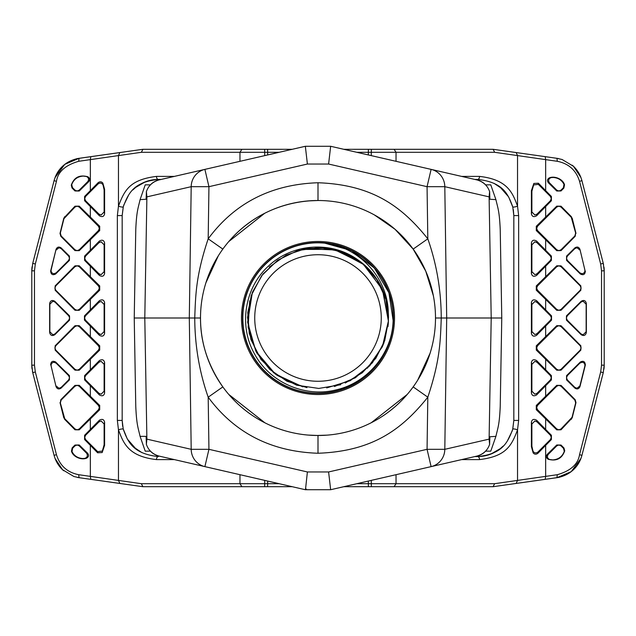 <?xml version="1.0" encoding="UTF-8"?>
<svg xmlns="http://www.w3.org/2000/svg" width="636" height="636" viewBox="0 0 636 636"><rect width="100%" height="100%" fill="white"/><g stroke="black" fill="none" stroke-linecap="round" stroke-linejoin="round"><path stroke-width="0.95" d="M197.772 171.02L305.344 146.28L307.395 164.04L208.942 186.682L191.198 186.682L146.892 196.874L144.793 318L200.507 318C200.372 342.184 207.813 365.151 222.831 386.903L208.187 397.182C199.346 371.988 194.862 345.594 194.743 318C195.634 294.055 195.975 275.404 208.187 238.818L208.942 186.682L204.887 169.383L158.897 179.956C152.553 181.872 148.387 185.752 146.399 191.603L146.375 191.611C148.617 185.466 152.759 181.594 158.801 179.988M146.892 196.874L146.399 191.603L146.121 198.845M146.113 199.243L140.087 199.64L145.223 184.845L150.406 184.845M438.228 464.988L330.656 489.72L328.605 471.96L427.058 449.318L444.803 449.318L489.108 439.134L489.601 444.397L489.879 437.155M489.887 436.757L495.913 436.36L490.777 451.155L485.602 451.155M495.913 436.36C497.789 427.964 499.395 425.325 500.23 406.444L501.772 318L500.23 229.556C499.395 210.786 497.781 207.956 495.913 199.64L489.887 199.243M150.398 451.155L145.223 451.155L140.087 436.36C138.219 428.044 136.605 425.214 135.77 406.444L134.228 318L135.77 229.556C136.605 210.675 138.211 208.036 140.087 199.64M146.121 437.155L146.113 436.757M205.905 282.789L218.355 255.751M413.169 386.903L427.813 397.182L427.058 449.318L431.113 466.625L330.656 489.72L305.344 489.72L191.786 463.612M431.113 169.383L330.656 146.28L305.344 146.28L330.656 146.28L477.103 179.956C483.447 181.872 487.613 185.752 489.601 191.603L489.108 196.874L444.803 186.682L427.058 186.682L431.113 169.383A18.078 17.721 103 0 1 444.803 186.682L446.695 318L444.803 449.318A18.078 17.721 77.1 0 1 431.113 466.625L477.103 456.044C483.447 454.136 487.613 450.256 489.601 444.397L489.625 444.397C487.383 450.542 483.241 454.414 477.199 456.02M489.108 439.134L491.207 318L435.493 318M319.431 435.485L318 435.493L318 453.253C372.553 451.258 401.785 429.586 427.813 397.182C440.025 360.596 440.366 341.945 441.257 318C441.138 290.406 436.654 264.012 427.813 238.818C401.777 206.358 372.346 184.702 318 182.747C271.27 184.313 234.66 202.995 208.187 238.818L222.831 249.097C245.154 218.212 279.983 200.881 318 200.507A117.493 117.493 0 0 0 200.507 318A117.493 117.493 0 0 0 318 435.493A117.493 117.493 0 0 0 435.493 318A117.493 117.493 0 0 0 318 200.507L318 182.747M430.095 353.211L417.645 380.249M433.378 295.796L425.73 271.111L413.169 249.097L395.036 229.286L374.373 214.912M327.031 435.143L316.45 435.485M318 453.253C271.262 451.687 234.66 432.997 208.187 397.182L208.942 449.318L191.198 449.318L189.305 318L191.198 186.682A18.078 17.721 -103 0 1 204.887 169.383L305.344 146.28M305.471 489.72L307.395 471.96L208.942 449.318L204.887 466.625A18.078 17.721 -77.1 0 1 191.198 449.318L146.892 439.134L144.793 318L134.228 318M140.087 436.36L146.097 436.36L146.399 444.397C148.387 450.256 152.553 454.136 158.897 456.044L305.344 489.72L330.656 489.72L305.304 489.712M489.108 196.874L491.207 318L501.772 318M307.395 164.04L328.605 164.04L330.656 146.28L444.214 172.396M318 241.481A76.519 76.519 0 0 1 394.495 320.035A76.519 76.519 0 0 1 316.641 394.511A76.519 76.519 0 0 1 241.481 317.324A76.519 76.519 0 0 1 318 241.481M485.594 184.845L490.777 184.845L495.913 199.64M489.879 198.845L489.625 191.603C487.375 185.466 483.241 181.594 477.199 179.988M158.801 456.02C152.759 454.414 148.625 450.542 146.375 444.405L146.892 439.134M344.092 149.293L347.105 149.293M396.753 149.293L393.016 149.293M399.742 486.707L393.016 486.707M394.097 486.707L396.029 483.694L494.673 483.694L493.035 486.707L343.758 486.707M474.782 456.584L477.668 456.584A3.013 1.844 90 0 1 479.52 459.597C505.731 456.378 511.479 446.194 517.537 429.825L518.642 420.428L518.642 215.572L517.537 206.175C512.576 192.764 507.647 179.614 479.52 176.403L461.657 176.403M503.148 446.082L500.325 448.603C493.703 453.834 486.15 456.497 477.668 456.584C501.78 453.993 507.361 443.65 512.767 429.101L513.824 420.428L512.664 429.515M500.325 448.603L490.722 454.144M512.346 430.652L507.186 441.305M550.434 196.46L538.35 184.376L533.652 184.933L531.879 191.229L531.879 211.995L534.884 215.016L537.015 214.125L550.434 200.714L551.404 200.714L551.404 196.46L550.434 196.46L551.309 198.583L550.434 200.714M538.35 184.376L538.382 183.216L533.85 183.438L531.394 190.681L531.394 213.831C532.086 216.669 533.811 217.321 536.577 215.795L551.404 200.714M533.85 183.43L533.644 184.925M538.382 183.216L551.404 196.46M558.893 206.167L561.016 207.05L571.271 217.297L575.652 233.07L574.865 235.932L561.016 249.773L558.893 250.656L556.762 249.773L537.523 230.542L536.649 228.411L537.523 226.281L556.762 207.05L558.893 206.167M537.523 226.281L536.291 226.281L536.291 230.542L556.762 250.671L561.016 250.616L575.198 236.274L575.652 233.07M536.291 226.281L556.762 206.144L556.762 207.05M561.016 207.05L561.016 206.199L556.762 206.144M561.016 206.199L571.374 216.685L571.271 217.297M572.058 218.697L571.374 216.685M572.169 218.092L575.985 233.412M551.309 258.232L550.434 260.363L537.015 273.774L534.884 274.657L531.879 271.644L531.394 273.472C532.086 276.318 533.819 276.97 536.577 275.444L551.404 260.363L551.404 256.101L550.434 256.101L551.309 258.232M537.015 242.69L536.577 241.028C533.771 239.51 532.046 240.162 531.394 242.992L531.879 244.82L534.884 241.807L537.015 242.69L550.434 256.101M531.879 244.82L531.879 271.644M531.394 242.992L531.394 273.472M536.577 241.028L551.404 256.101M581.137 288.06L580.255 290.183L561.016 309.422L558.893 310.304L556.762 309.422L537.523 290.183L536.649 288.06L537.523 285.93L556.762 266.691L558.893 265.808L561.016 266.691L580.255 285.93L581.137 288.06M537.523 285.93L536.291 285.93L536.291 290.183L556.762 310.32L561.016 310.265L580.875 290.183L580.875 285.93L580.255 285.93M536.291 285.93L556.762 265.792L556.762 266.691M561.016 266.691L561.016 265.848L556.762 265.792M561.016 265.848L580.875 285.93M550.553 315.869L537.015 302.339L536.577 300.669C533.771 299.159 532.046 299.81 531.394 302.641L531.879 304.469L531.879 331.531L534.884 334.552L537.015 333.661L550.553 320.131L551.523 320.131L551.523 315.869L550.553 315.869L551.436 318L550.553 320.131M537.015 302.339L534.884 301.448L531.879 304.469M531.394 302.641L531.394 333.359C532.086 336.205 533.811 336.857 536.577 335.331L551.523 320.131M536.577 300.669L551.523 315.869M558.893 370.192L556.762 369.309L537.523 350.07L536.649 347.94L537.523 345.817L556.762 326.578L558.893 325.696L561.016 326.578L580.255 345.817L581.137 347.94L580.255 350.07L561.016 369.309L558.893 370.192M537.523 345.817L536.291 345.817L536.291 350.07L556.762 370.208L561.016 370.152L580.875 350.07L580.875 345.817L580.255 345.817M536.291 345.817L556.762 325.68L556.762 326.578M561.016 326.578L561.016 325.735L556.762 325.68M561.016 325.735L580.875 345.817M550.434 375.638L537.015 362.226L534.884 361.335L531.879 364.356L531.879 391.18L534.884 394.193L537.015 393.31L550.434 379.899L551.404 379.899L551.404 375.638L550.434 375.638L551.309 377.768L550.434 379.899M537.015 362.226L536.577 360.556C533.771 359.046 532.046 359.698 531.394 362.528L531.394 393.008C532.086 395.846 533.811 396.506 536.577 394.972L551.404 379.899M536.577 360.556L551.404 375.638M561.016 428.95L558.893 429.833L556.762 428.95L537.523 409.719L536.649 407.589L537.523 405.458L536.291 405.458L536.291 409.719L556.762 429.857L561.016 429.801L561.016 428.95L572.058 417.303L575.652 402.93L574.865 400.068L561.016 386.227L561.016 385.384L556.762 385.329L556.762 386.227L558.893 385.344L561.016 386.227M537.523 405.458L556.762 386.227M536.291 405.458L556.762 385.329M561.016 385.384L575.198 399.726L574.865 400.068M561.016 429.801L572.169 417.908L575.985 402.588L575.198 399.726M550.434 435.286L537.015 421.875L534.884 420.984L531.879 424.005L531.879 446.114L533.024 451.25C534.359 453.102 535.973 453.388 537.881 452.093L550.434 439.54L551.404 439.54L551.404 435.286L550.434 435.286L551.309 437.417L550.434 439.54M533.016 451.25L533.135 452.864C534.478 454.454 536.053 454.613 537.849 453.333L551.404 439.54M537.015 421.875L536.577 420.205C533.771 418.695 532.046 419.347 531.394 422.169L531.394 446.663L533.135 452.856M536.577 420.205L551.404 435.286M504.73 150.947L545.163 156.647L493.115 149.301L494.673 152.306L396.029 152.306L396.029 161.313M493.115 486.699L556.945 477.684L571.231 471.642L580.954 458.397L581.932 455.392L580.954 458.397M494.673 483.694L557.319 474.702C570.675 470.871 578.092 464.185 579.555 454.637L581.9 455.384L603.246 372.712L604.2 365.183L604.2 270.817L603.246 263.288A30.123 30.123 0 0 1 603.564 264.679A30.123 30.123 0 0 0 603.246 263.288L585.851 195.912M557.303 474.702L556.937 477.66L493.059 486.707M604.2 365.183A30.123 30.123 0 0 1 603.938 369.166A30.123 30.123 0 0 0 604.2 365.183L603.246 372.688A30.123 30.123 0 0 0 603.341 372.33A30.123 30.123 0 0 1 603.246 372.712L600.686 371.957L601.537 365.183L604.2 365.183M603.977 267.176A30.123 30.123 0 0 1 604.2 270.817A30.123 30.123 0 0 0 603.977 267.176M601.537 365.183L601.537 270.817L600.686 264.043L579.555 181.363L581.932 180.608L580.907 177.484L573.465 166.298L562.089 159.493L557.033 158.348M579.555 454.637L600.686 371.957M580.883 458.588A30.123 30.123 0 0 1 572.305 470.759A30.123 30.123 0 0 0 580.883 458.588M559.799 477.143A30.123 30.123 0 0 1 556.945 477.684A30.123 30.123 0 0 0 559.799 477.143M538.962 480.228L520.995 482.764M579.555 181.363C576.137 170.281 568.719 163.587 557.319 161.298L556.945 158.316A30.123 30.123 0 0 1 558.726 158.618M572.297 165.233A30.123 30.123 0 0 1 580.859 177.357M561.016 190.967L561.016 190.124L563.385 187.755L563.981 184.337C561.747 180.067 558.122 177.778 553.097 177.46L550.983 177.651C548.558 178.748 548.017 180.449 549.377 182.747L556.762 190.124L556.762 191.023L561.016 190.967L563.87 188.081L564.537 184.845C563.098 179.273 554.95 175.719 549.568 177.77M561.016 190.124L558.893 191.007L556.762 190.124M550.983 177.643L549.56 177.754C547.238 179.05 546.841 180.719 548.375 182.755L549.377 182.747M564.537 184.845L563.981 184.329M548.375 182.755L556.762 191.023M556.762 445.876L548.184 454.454C546.841 456.592 547.278 458.27 549.504 459.478L552.748 459.923C558.472 459.478 562.319 456.632 564.275 451.393L563.528 448.38L561.016 445.876L561.016 445.033L556.762 444.977L556.762 445.876L558.893 444.993L561.016 445.876M564.283 451.393L564.736 450.773L563.933 447.975L563.528 448.38M548.184 454.454L547.262 454.343C545.791 456.243 546.101 457.872 548.184 459.248C556.468 461.474 561.986 458.651 564.736 450.773M548.184 459.24L549.504 459.494M547.262 454.343L556.762 444.977M561.016 445.033L563.933 447.975M581.972 362.274C584.11 362.448 585.088 363.697 584.882 366.018L579.889 385.98L576.971 388.27L574.841 387.388L567.352 379.899L566.469 377.768L567.352 375.638L579.833 363.156L581.972 362.266M567.352 375.638L566.573 375.638L566.573 379.899L574.904 388.127C577.106 389.534 578.792 389.049 579.952 386.672L585.359 364.961C585.025 361.494 583.347 360.517 580.35 362.011L579.833 363.156M566.573 375.638L580.35 362.011M567.233 315.869L566.453 315.869L566.453 320.131L581.225 334.743C583.84 336.205 585.549 335.474 586.352 332.549L586.146 331.769L583.133 334.79L581.002 333.9L567.233 320.131L566.35 318L567.233 315.869L581.002 302.1L583.133 301.21L586.146 304.231L586.352 303.452C585.573 300.494 583.864 299.763 581.225 301.257L581.002 302.1M586.146 331.769L586.146 304.231M586.352 332.549L586.352 303.452M566.453 315.869L581.225 301.257M567.352 260.363L566.469 258.232L567.352 256.101L566.573 256.101L566.573 260.363L567.352 260.363L579.833 272.844L581.972 273.734C584.087 273.393 585.056 272.144 584.882 269.982L579.952 249.328C578.808 246.927 577.122 246.442 574.904 247.873L574.841 248.612L576.971 247.73L579.889 250.02M567.352 256.101L574.841 248.612M566.573 256.101L574.904 247.873M579.952 249.328L584.882 269.982M566.573 260.363L580.35 273.989C583.403 275.491 585.08 274.506 585.359 271.039M557.319 161.298L494.673 152.306M556.945 158.316L545.163 156.647L545.656 159.636L545.656 190.617M371.297 155.629L371.297 152.306L396.029 152.306L394.097 149.293L343.758 149.293M394.097 149.293L493.115 149.301M518.642 420.428L513.824 420.428L513.824 215.572L512.767 206.899C508.204 194.552 503.553 182.294 477.668 179.416A3.013 1.844 -90 0 0 479.52 176.403M493.957 183.295L501.351 188.248M508.681 196.993L512.839 207.193M449.382 486.707L425.079 486.707M396.029 474.687L396.029 483.694L371.297 483.694L371.352 486.707L347.105 486.707M350.841 149.293L371.352 149.293L371.297 152.306L368.339 152.306L368.395 149.293M477.501 179.416L474.75 179.416M477.668 179.416L479.21 179.447M425.079 149.293L449.382 149.293M239.247 486.707L292.242 486.707M236.258 149.293L242.984 149.293M241.903 149.293L239.971 152.306L141.327 152.306L142.965 149.293L292.242 149.293M132.852 189.918L135.675 187.397C142.297 182.166 149.85 179.503 158.332 179.416L161.25 179.416L158.332 179.416A3.013 1.844 -90 0 1 156.48 176.403C130.269 179.622 124.521 189.806 118.463 206.175L117.358 215.572L117.358 420.428L118.463 429.825C123.424 443.236 128.353 456.386 156.48 459.597L174.32 459.597M158.332 179.416C134.22 182.007 128.639 192.35 123.233 206.899L122.176 215.572L123.336 206.485M135.675 187.397L145.278 181.856M123.654 205.349L128.814 194.696M85.566 439.54L97.65 451.624L102.348 451.067L104.121 444.771L104.121 424.005L104.606 422.169C103.914 419.331 102.189 418.679 99.423 420.205L84.596 435.286L84.596 439.54L85.566 439.54L84.691 437.417L85.566 435.286L98.985 421.875L101.116 420.984L104.121 424.005M97.65 451.624L97.618 452.784L102.15 452.562L104.606 445.319L104.606 422.169M102.15 452.57L102.356 451.075M97.618 452.784L84.596 439.54M77.107 429.833L74.984 428.95L64.729 418.703L60.348 402.93L61.136 400.068L74.984 386.227L77.107 385.344L79.238 386.227L98.477 405.458L99.351 407.589L98.477 409.719L79.238 428.95L77.107 429.833M98.477 409.719L99.709 409.719L99.709 405.458L79.238 385.329L74.984 385.384L60.802 399.726L60.348 402.93M99.709 409.719L79.238 429.857L79.238 428.95M74.984 428.95L74.984 429.801L79.238 429.857M74.984 429.801L64.626 419.315L64.729 418.703M63.942 417.303L64.626 419.315M63.831 417.908L60.015 402.588M84.691 377.768L85.566 375.638L98.985 362.226L101.116 361.335L104.121 364.356L104.606 362.528C103.914 359.682 102.181 359.03 99.423 360.556L84.596 375.638L84.596 379.899L85.566 379.899L84.691 377.768M98.985 393.31L99.423 394.972C102.229 396.49 103.954 395.838 104.606 393.008L104.121 391.18L101.116 394.193L98.985 393.31L85.566 379.899M104.121 391.18L104.121 364.356M104.606 393.008L104.606 362.528M99.423 394.972L84.596 379.899M54.863 347.94L55.745 345.817L74.984 326.578L77.107 325.696L79.238 326.578L98.477 345.817L99.351 347.94L98.477 350.07L79.238 369.309L77.107 370.192L74.984 369.309L55.745 350.07L54.863 347.94M98.477 350.07L99.709 350.07L99.709 345.817L79.238 325.68L74.984 325.735L55.125 345.817L55.125 350.07L55.745 350.07M99.709 350.07L79.238 370.208L79.238 369.309M74.984 369.309L74.984 370.152L79.238 370.208M74.984 370.152L55.125 350.07M101.116 301.456L104.121 304.469L104.606 302.641C103.914 299.795 102.189 299.143 99.423 300.669L84.477 315.869L84.477 320.131L85.447 320.131L84.564 318L85.447 315.869L98.985 302.339L101.116 301.448M98.985 333.661L99.423 335.331C102.229 336.841 103.954 336.19 104.606 333.359L104.121 331.531L101.116 334.552L98.985 333.661L85.447 320.131M104.121 331.531L104.121 304.469M104.606 333.359L104.606 302.641M99.423 335.331L84.477 320.131M77.107 265.808L79.238 266.691L98.477 285.93L99.351 288.06L98.477 290.183L79.238 309.422L77.107 310.304L74.984 309.422L55.745 290.183L54.863 288.06L55.745 285.93L74.984 266.691L77.107 265.808M98.477 290.183L99.709 290.183L99.709 285.93L79.238 265.792L74.984 265.848L55.125 285.93L55.125 290.183L55.745 290.183M99.709 290.183L79.238 310.32L79.238 309.422M74.984 309.422L74.984 310.265L79.238 310.32M74.984 310.265L55.125 290.183M98.985 273.774L99.423 275.444C102.229 276.954 103.954 276.302 104.606 273.472L104.121 271.644L101.116 274.665L98.985 273.774L85.566 260.363L84.691 258.232L85.566 256.101L98.985 242.69L101.116 241.807L104.121 244.82L104.606 242.992C103.914 240.154 102.189 239.494 99.423 241.028L84.596 256.101L84.596 260.363L85.566 260.363M104.121 271.644L104.121 244.82M104.606 273.472L104.606 242.992M99.423 275.444L84.596 260.363M74.984 207.05L77.107 206.167L79.238 207.05L98.477 226.281L99.351 228.411L98.477 230.542L99.709 230.542L99.709 226.281L79.238 206.144L74.984 206.199L74.984 207.05L63.942 218.697L60.348 233.07L61.136 235.932L74.984 249.773L74.984 250.616L79.238 250.671L79.238 249.773L77.107 250.656L74.984 249.773M98.477 230.542L79.238 249.773M99.709 230.542L79.238 250.671M74.984 250.616L60.802 236.274L61.136 235.932M74.984 206.199L63.831 218.092L60.015 233.412L60.802 236.274M98.985 214.125L99.423 215.795C102.229 217.305 103.954 216.653 104.606 213.831L104.121 211.995L101.116 215.016L98.985 214.125L85.566 200.714L84.691 198.583L85.566 196.46L98.119 183.907C100.027 182.612 101.641 182.898 102.976 184.75L102.865 183.136C101.522 181.546 99.947 181.387 98.151 182.667L84.596 196.46L84.596 200.714L85.566 200.714M104.121 211.995L104.121 189.886L102.976 184.75M104.606 213.831L104.606 189.337L102.865 183.144M99.423 215.795L84.596 200.714M131.27 485.053L79.055 477.684A30.123 30.123 0 0 1 77.274 477.382M142.885 149.301L79.055 158.316L64.769 164.358L55.046 177.603L54.068 180.608L55.046 177.603M141.327 152.306L78.681 161.298C65.325 165.129 57.908 171.815 56.445 181.363L54.1 180.616L32.754 263.288L31.8 270.817L31.8 365.183L32.754 372.712A30.123 30.123 0 0 1 32.436 371.321A30.123 30.123 0 0 0 32.754 372.712L50.149 440.088M78.697 161.298L79.063 158.34L142.941 149.293M31.8 270.817A30.123 30.123 0 0 1 32.062 266.834A30.123 30.123 0 0 0 31.8 270.817L32.754 263.312A30.123 30.123 0 0 0 32.659 263.67A30.123 30.123 0 0 1 32.754 263.288L35.314 264.043L34.463 270.817L31.8 270.817M32.023 368.824A30.123 30.123 0 0 1 31.8 365.183A30.123 30.123 0 0 0 32.023 368.824M34.463 270.817L34.463 365.183L35.314 371.957L56.445 454.637L54.068 455.392L55.093 458.516L62.535 469.702L73.911 476.507L78.967 477.652M56.445 181.363L35.314 264.043M55.117 177.412A30.123 30.123 0 0 1 63.695 165.241A30.123 30.123 0 0 0 55.117 177.412M76.201 158.857A30.123 30.123 0 0 1 79.055 158.316A30.123 30.123 0 0 0 76.201 158.857M97.038 155.772L115.005 153.236M63.703 470.767A30.123 30.123 0 0 1 55.141 458.643M56.445 454.637C59.864 465.719 67.281 472.413 78.681 474.702L79.055 477.684L142.885 486.699L141.327 483.694L239.971 483.694L239.971 474.687M74.984 445.033L74.984 445.876L72.615 448.245L72.019 451.663C74.253 455.933 77.878 458.222 82.903 458.54L85.017 458.349C87.442 457.252 87.983 455.551 86.623 453.253L79.238 445.876L79.238 444.977L74.984 445.033L72.13 447.919L71.463 451.155C72.902 456.728 81.05 460.281 86.432 458.23M74.984 445.876L77.107 444.993L79.238 445.876M85.017 458.357L86.44 458.246C88.762 456.95 89.159 455.281 87.625 453.245L86.623 453.253M71.463 451.155L72.019 451.671M87.625 453.245L79.238 444.977M79.238 190.124L87.816 181.546C89.159 179.408 88.722 177.73 86.496 176.522L83.252 176.077C77.528 176.522 73.681 179.368 71.725 184.607L72.472 187.62L74.984 190.124L74.984 190.967L79.238 191.023L79.238 190.124L77.107 191.007L74.984 190.124M71.717 184.607L71.264 185.227L72.067 188.025L72.472 187.62M87.816 181.546L88.738 181.657C90.209 179.757 89.899 178.128 87.816 176.752C79.532 174.526 74.014 177.349 71.264 185.227M87.816 176.76L86.496 176.506M88.738 181.657L79.238 191.023M74.984 190.967L72.067 188.025M56.047 249.328L51.118 269.982C50.928 272.121 51.898 273.377 54.028 273.734L56.167 272.844L68.648 260.363L69.427 260.363L69.427 256.101L61.096 247.873C58.894 246.466 57.208 246.951 56.047 249.328L50.642 271.039C50.975 274.506 52.653 275.483 55.65 273.989L56.167 272.844M56.111 250.02L59.029 247.73L61.159 248.612L68.648 256.101L69.531 258.232L68.648 260.363M69.427 260.363L55.65 273.989M68.767 320.131L69.547 320.131L69.547 315.869L54.776 301.257C52.16 299.795 50.451 300.526 49.648 303.452L49.854 304.231L52.867 301.21L54.998 302.1L68.767 315.869L69.65 318L68.767 320.131L54.998 333.9L52.867 334.79L49.854 331.769L49.648 332.549C50.427 335.506 52.136 336.237 54.776 334.743L54.998 333.9M49.854 304.231L49.854 331.769M49.648 303.452L49.648 332.549M69.547 320.131L54.776 334.743M68.648 375.638L69.531 377.768L68.648 379.899L69.427 379.899L69.427 375.638L68.648 375.638L56.167 363.156L54.028 362.266C51.913 362.607 50.944 363.856 51.118 366.018L56.047 386.672C57.192 389.073 58.878 389.558 61.096 388.127L61.159 387.388L59.029 388.27L56.111 385.98M68.648 379.899L61.159 387.388M69.427 379.899L61.096 388.127M56.047 386.672L51.118 366.018M69.427 375.638L55.65 362.011C52.597 360.509 50.92 361.494 50.642 364.961M78.681 474.702L141.327 483.694M264.703 480.371L264.703 483.694L239.971 483.694L241.903 486.707L267.605 486.707L267.661 483.694L279.14 483.694M241.903 486.707L142.885 486.699M117.358 215.572L122.176 215.572L122.176 420.428L123.233 429.101C127.796 441.448 132.447 453.707 158.332 456.584A3.013 1.844 90 0 0 156.48 459.597M142.043 452.705L134.649 447.752M127.319 439.007L123.161 428.807M166.091 149.293L162.689 149.293M186.618 149.293L210.921 149.293M239.971 161.313L239.971 152.306L264.703 152.306L264.648 149.293L288.895 149.293M158.332 456.584L156.79 456.553M210.921 486.707L186.618 486.707M326.689 387.912L350.245 380.67L369.77 365.78L383.087 345.046L388.429 321.069L386.02 299.635L377.315 279.896L362.997 263.773L344.505 252.683M334.496 386.505L355.405 377.752L372.394 362.806L383.826 343.241L388.413 321.069L382.403 289.348L362.838 263.654L333.908 249.352L301.607 249.439M278.25 259.846L262.883 274.068L252.452 292.17L247.746 312.594L249.233 333.423L256.841 352.956L269.751 369.389L286.995 381.25L306.95 387.618M367.401 368.22L382.403 346.668L388.381 321.069L382.769 290.175L364.229 264.838L336.603 250.043L305.224 248.676M252.373 292.385L247.627 322.174L255.847 351.199L275.412 374.143L302.784 386.831M345.269 383.007L362.274 372.783L375.836 358.291L384.74 340.594L388.397 321.069L386.243 300.327L378.046 281.08L364.651 265.156L347.041 253.772L327.015 248.088L306.115 248.517L286.295 255.052L269.259 267.072M249.654 300.804L248.143 327.325L256.531 352.495L273.671 372.768L297.06 385.313M388.381 321.069L385.861 298.928L376.456 278.695L361.28 262.358L341.723 251.673L319.781 247.531L297.72 250.536L277.606 260.251L261.627 275.738L251.228 295.509L247.531 317.451L250.926 339.537L260.959 359.404L276.803 375.137L296.686 385.193L318.755 388.437L340.753 384.724M387.952 326.721A70.493 70.493 0 0 0 388.429 321.069L388.294 312.626A70.493 70.493 0 0 0 357.806 259.814C331.253 240.567 292.409 243.509 268.79 265.808C244.55 287.448 238.46 325.87 254.583 354.037C269.863 382.681 305.375 398.025 336.746 389.733C368.308 382.3 392.531 352.511 393.286 320.003A75.318 75.318 0 0 0 323.883 242.912C358.76 246.696 387.714 277.344 388.294 312.626A70.493 70.493 0 0 1 388.493 318M381.266 318A63.266 63.266 0 0 0 286.367 263.209A63.266 63.266 0 0 0 286.367 372.791A63.266 63.266 0 0 0 381.266 318M393.247 321.283C395.473 284.849 367.934 250.361 332.286 244.049C296.845 236.56 258.447 258.542 246.983 292.918C234.342 326.825 250.322 368.117 282.686 384.526C314.279 402.119 357.694 392.309 378.595 362.727C400.72 333.94 397.254 289.778 371.193 264.679C345.984 238.619 301.854 235.431 273.146 257.5C243.683 278.56 233.913 321.713 251.522 353.401C267.971 385.631 309.215 401.777 343.194 388.978C377.569 377.569 399.567 338.877 391.911 303.539C385.615 267.804 350.754 240.511 314.629 242.761C278.409 243.739 246.219 274.092 243.087 310.185C238.715 346.119 263.9 382.514 299.182 390.925C334.043 400.601 373.873 381.083 387.356 347.367C402.175 314.2 388.477 272.049 357.281 253.74C326.681 234.263 283.02 241.489 260.259 269.64C236.52 297.004 237.117 341.238 261.619 367.942C285.143 395.441 329.011 401.491 359.054 381.139C389.765 362.067 402.23 319.288 386.505 286.693C372.052 253.398 331.754 235.002 297.163 245.623C262.151 255.028 237.959 292.075 243.334 327.89C247.468 363.864 280.468 393.342 316.72 393.302C352.877 394.559 387.014 366.312 392.293 330.386C398.979 294.754 375.812 256.817 341.198 246.347C306.894 234.533 266.118 251.776 250.568 284.459C233.865 316.609 244.788 359.483 274.839 379.724C304.135 400.974 348.186 396.602 372.656 369.818C398.025 344.044 400.251 299.699 377.315 271.58C355.492 242.547 311.998 234.088 280.85 252.484C248.986 269.799 234.12 311.481 247.706 345.046C260.116 379.072 299.119 400.004 334.313 391.53C369.762 384.311 396.339 348.886 393.135 312.753C391.299 276.636 360.087 245.011 323.883 242.912L351.557 250.6L374.373 268.058L388.938 292.791L393.239 321.156M328.605 164.04L427.058 186.682L427.813 238.818L413.169 249.097M328.605 471.96L307.395 471.96M305.662 487.931A1.805 1.805 -90 0 0 307.474 489.72M204.887 466.625L305.344 489.72M368.395 486.707L368.339 483.694L356.86 483.694M371.297 480.371L371.297 483.694L368.339 483.694L368.339 481.055M461.68 459.597L479.52 459.597M512.767 429.101A3.013 0.549 13.9 0 1 514.492 429.022A3.013 0.549 13.9 0 1 517.537 429.825L517.537 480.466L516.114 483.447M536.577 215.795L537.015 214.125M531.879 211.995L531.394 213.831M531.394 190.681L531.879 191.229M536.291 230.542L537.523 230.542M561.016 250.616L561.016 249.773M556.762 249.773L556.762 250.671M536.577 275.444L537.015 273.774M550.434 260.363L551.404 260.363M536.291 290.183L537.523 290.183M580.255 290.183L580.875 290.183M561.016 310.265L561.016 309.422M556.762 309.422L556.762 310.32M536.577 335.331L537.015 333.661M531.879 331.531L531.394 333.359M536.291 350.07L537.523 350.07M580.255 350.07L580.875 350.07M561.016 370.152L561.016 369.309M556.762 369.309L556.762 370.208M536.577 394.972L537.015 393.31M531.879 391.18L531.394 393.008M531.394 362.528L531.879 364.356M536.291 409.719L537.523 409.719M572.169 417.908L572.058 417.303M571.271 418.703L571.374 419.315M556.762 428.95L556.762 429.857M537.849 453.333L537.881 452.093M531.879 446.114L531.394 446.663M531.394 422.169L531.879 424.005M545.656 445.383L545.656 476.364L545.163 479.353M600.686 264.043L603.246 263.288L581.9 180.616M601.537 270.817L604.2 270.817M563.385 187.755L563.87 188.081M584.882 366.018L585.359 364.961M579.952 386.672L579.889 385.98M574.841 387.388L574.904 388.127M566.573 379.899L567.352 379.899M581.002 333.9L581.225 334.743M566.453 320.131L567.233 320.131M579.833 272.844L580.35 273.989M545.656 418.909L545.656 429.451M545.656 385.734L545.656 396.268M545.656 359.26L545.656 369.802M545.656 326.085L545.656 336.627M545.656 299.373L545.656 309.915M545.656 266.198L545.656 276.74M545.656 239.732L545.656 250.266M545.656 206.549L545.656 217.091M368.339 154.946L368.339 152.306L356.852 152.306M512.767 206.899A3.013 0.549 -13.9 0 0 514.492 206.978A3.013 0.549 -13.9 0 0 517.537 206.175L517.537 155.534L516.114 152.553M513.347 209.737L513.824 215.572L518.642 215.572M267.605 149.293L267.661 152.306L279.148 152.306M264.703 155.629L264.703 152.306L267.661 152.306L267.661 154.946M174.344 176.403L156.48 176.403M123.233 206.899A3.013 0.549 -166.1 0 1 121.508 206.978A3.013 0.549 -166.1 0 1 118.463 206.175L118.463 155.534L119.886 152.553M99.423 420.205L98.985 421.875M104.606 445.319L104.121 444.771M85.566 435.286L84.596 435.286M99.709 405.458L98.477 405.458M74.984 385.384L74.984 386.227M79.238 386.227L79.238 385.329M99.423 360.556L98.985 362.226M85.566 375.638L84.596 375.638M99.709 345.817L98.477 345.817M55.745 345.817L55.125 345.817M74.984 325.735L74.984 326.578M79.238 326.578L79.238 325.68M99.423 300.669L98.985 302.339M85.447 315.869L84.477 315.869M99.709 285.93L98.477 285.93M55.745 285.93L55.125 285.93M74.984 265.848L74.984 266.691M79.238 266.691L79.238 265.792M99.423 241.028L98.985 242.69M85.566 256.101L84.596 256.101M99.709 226.281L98.477 226.281M63.831 218.092L63.942 218.697M64.729 217.297L64.626 216.685M79.238 207.05L79.238 206.144M98.151 182.667L98.119 183.907M104.121 189.886L104.606 189.337M85.566 196.46L84.596 196.46M90.344 190.617L90.344 159.636L90.837 156.647M35.314 371.957L32.754 372.712L54.1 455.384M34.463 365.183L31.8 365.183M72.615 448.245L72.13 447.919M51.118 269.982L50.642 271.039M61.159 248.612L61.096 247.873M69.427 256.101L68.648 256.101M54.998 302.1L54.776 301.257M69.547 315.869L68.767 315.869M56.167 363.156L55.65 362.011M90.344 217.091L90.344 206.549M90.344 250.266L90.344 239.732M90.344 276.74L90.344 266.198M90.344 309.915L90.344 299.373M90.344 336.627L90.344 326.085M90.344 369.802L90.344 359.26M90.344 396.268L90.344 385.734M90.344 429.451L90.344 418.909M90.344 445.383L90.344 476.364L90.837 479.353M264.648 486.707L264.703 483.694L267.661 483.694L267.661 481.055M123.233 429.101A3.013 0.549 166.1 0 0 121.508 429.022A3.013 0.549 166.1 0 0 118.463 429.825L118.463 480.466L119.886 483.447M122.653 426.263L122.176 420.428L117.358 420.428M407.223 394.439L371.281 422.717M318 435.493L308.07 435.072M264.854 422.789L228.745 394.407M228.729 241.608L264.656 213.314M308.023 200.928L318 200.507M526.799 154.055L521.949 153.371M558.599 477.398C570.452 474.631 578.227 467.293 581.932 455.392M581.932 180.608L580.907 177.484M573.449 166.282L562.089 159.493M500.349 187.421L508.593 196.85M109.201 481.945L114.051 482.629M77.401 158.603C65.548 161.369 57.773 168.707 54.068 180.608M54.068 455.392L55.093 458.516M62.551 469.718L73.911 476.507M135.651 448.579L127.407 439.15"/></g></svg>

